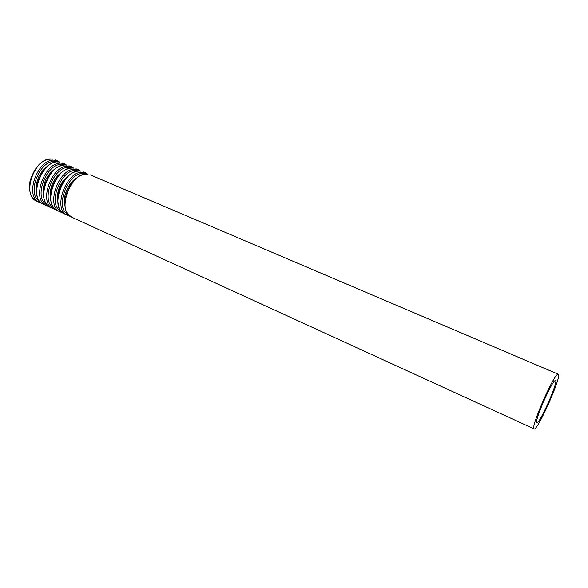 <?xml version="1.0" encoding="UTF-8"?>
<svg xmlns="http://www.w3.org/2000/svg" width="588" height="588" viewBox="0 0 588 588"><rect width="100%" height="100%" fill="white"/><g stroke="black" fill="none" stroke-linecap="round" stroke-linejoin="round"><path stroke-width="0.88" d="M554.947 380.73C550.919 382.847 533.757 422.75 536.925 422.603C539.431 424.683 558.732 381.002 555.506 380.554L554.947 380.73M557.564 374.424C552.426 376.915 529.942 429.166 534.095 428.895C537.395 431.533 562.422 374.887 558.255 374.225L557.564 374.424M87.847 174.202C71.244 170.763 55.897 211.548 71.596 217.134L67.642 213.811C66.194 210.923 65.474 211.82 64.673 203.154C64.687 198.553 66.606 192.467 70.435 184.889C74.331 180.126 77.043 177.37 78.564 176.62C81.607 174.82 84.584 173.997 87.502 174.151L87.847 174.202M69.788 185.911L65.974 194.54M76.44 178.149C68.627 182.537 62.695 195.951 64.717 204.683M85.87 174.114L84.143 173.717C68.634 170.476 53.853 208.02 68.076 214.377M88.075 174.224L83.636 172.409C66.966 168.925 51.678 209.607 67.444 215.237L69.649 215.928M80.659 171.137C63.938 167.631 48.694 208.24 64.511 213.892L60.498 210.526L58.712 207.167L57.499 199.185C57.793 193.908 59.902 187.785 63.835 180.81C67.252 176.782 69.847 174.298 71.611 173.35C74.874 171.593 77.778 170.836 80.328 171.086L80.659 171.137M66.04 214.429L68.384 214.73M86.34 174.099L84.54 172.563M61.571 184.456L59.366 189.446M68.958 175.224C60.432 181.773 56.617 190.409 57.521 201.118M78.66 171.042L76.991 170.667C61.424 167.367 46.709 204.602 60.954 211.107M80.931 171.167L76.484 169.359C59.704 165.816 44.512 206.322 60.402 212.011L62.578 212.702M73.537 168.102C56.705 164.53 41.557 204.962 57.492 210.673C52.802 208.152 50.428 203.308 50.377 196.142L51.112 190.115C54.162 181.567 57.793 175.518 61.997 171.975C65.76 169.168 69.494 167.859 73.213 168.05L73.537 168.102M59.006 211.217L61.321 211.533M79.218 171.027L77.425 169.528M61.549 172.343C53.31 178.759 49.598 187.175 50.392 197.583M71.508 167.999L69.906 167.639C54.272 164.287 39.631 201.206 53.89 207.873M73.845 168.139L69.399 166.338C52.508 162.729 37.411 203.066 53.412 208.806L55.566 209.504M66.481 165.096C49.539 161.457 34.486 201.721 50.531 207.49C45.835 204.969 43.424 200.155 43.321 193.048L44.012 187.065C47.077 178.473 50.627 172.482 54.662 169.094C58.94 166.051 62.776 164.699 66.172 165.044L66.481 165.096M52.031 208.027L54.317 208.358M72.162 167.984L70.376 166.522M54.192 169.491C46.261 175.775 42.637 183.963 43.328 194.062M64.423 164.978L62.879 164.64C47.194 161.237 32.612 197.847 46.886 204.661M66.826 165.14L62.379 163.346C45.372 159.679 30.378 199.832 46.496 205.638L48.62 206.337M59.484 162.112C42.432 158.415 27.482 198.501 43.637 204.33C27.18 198.009 41.777 158.76 59.19 162.06L59.484 162.112M45.122 204.867L47.378 205.219M46.886 166.676C39.264 172.821 35.75 180.788 36.331 190.563M57.396 161.987L55.919 161.663C40.175 158.216 25.659 194.525 39.947 201.486M59.873 162.163L55.419 160.377C38.308 156.651 23.41 196.635 39.631 202.5L41.741 203.198M52.553 159.157C35.398 155.401 20.536 195.312 36.801 201.206C32.075 198.693 29.606 193.937 29.4 186.933L30.003 181.045C32.575 173.122 36.081 167.161 40.513 163.155C44.423 160.208 48.341 158.863 52.266 159.105L52.553 159.157M38.271 201.735L40.498 202.096M58.227 161.987L56.455 160.583M558.255 374.225L90.28 174.857M534.095 428.895L71.596 217.134M86.076 173.063L83.114 171.799M67.444 215.237L64.511 213.892M78.946 170.028L76.006 168.771M60.402 212.011L57.492 210.673M71.883 167.014L68.965 165.772M53.412 208.806L50.531 207.49M64.878 164.03L61.99 162.803M46.496 205.638L43.637 204.33M57.933 161.075L55.074 159.855M39.631 202.5L36.801 201.206"/></g></svg>
